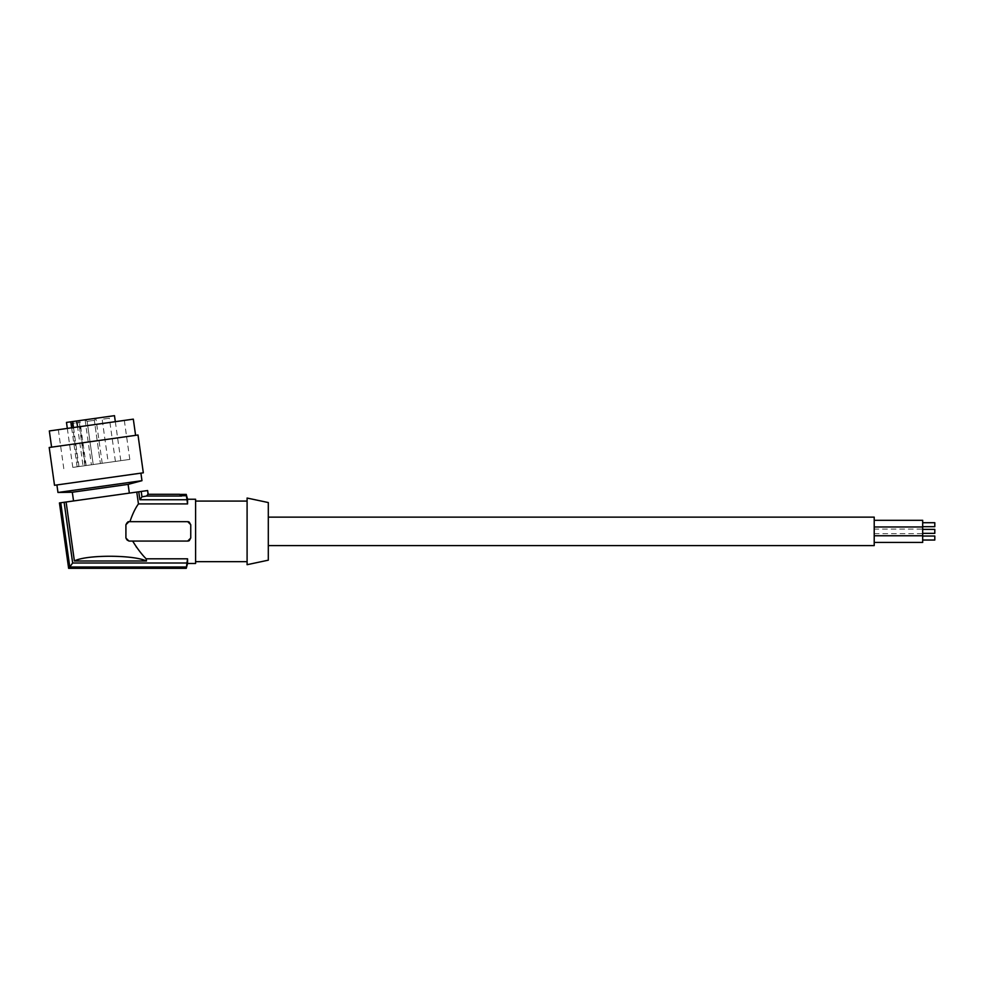 <?xml version="1.0" encoding="UTF-8"?>
<svg xmlns="http://www.w3.org/2000/svg" width="984" height="984" viewBox="0 0 984 984"><rect width="100%" height="100%" fill="white"/><g stroke="black" fill="none" stroke-linecap="round" stroke-linejoin="round"><path stroke-width="0.74" stroke-dasharray="4.92 3.69" d="M128.117 484.386L72.312 492.234M73.542 500.954L129.347 493.119L73.542 500.954M141.967 480.684L57.97 492.48M56.912 484.952L140.909 473.144L56.912 484.952M143.32 472.812L54.514 485.284M76.74 420.98L79.827 420.537L76.74 420.98M83.062 465.973L120.811 460.672L83.062 465.973L77.588 426.982M138.006 435.002L49.2 447.486M123.295 437.068L51.599 447.154L123.295 437.068M133.32 419.147L49.323 430.943M67.994 428.323L124.328 420.402L67.994 428.323M73.468 467.326L129.802 459.405L73.468 467.326M100.085 417.696L110.885 416.183L100.085 417.696L102.139 419.246L109.335 418.237L110.885 416.183M80.885 420.389L70.085 421.915L80.885 420.389L79.335 422.443L85.399 465.653L78.203 466.662L85.399 465.653M90.479 419.049L95.879 418.286L90.479 419.049M95.879 418.286L94.329 420.34L100.405 463.538L93.209 464.546L87.133 421.349L85.079 419.799L87.133 421.349L90.737 420.844L87.133 421.349L93.209 464.546L100.405 463.538L93.209 464.546L100.405 463.538L94.329 420.34L87.133 421.349L94.329 420.34L90.737 420.844L94.329 420.34L95.879 418.286L85.079 419.799L95.879 418.286L85.079 419.799L95.879 418.286L102.201 463.292L91.401 464.805L102.201 463.292M66.481 422.419L114.476 415.666M70.085 421.915L72.127 423.464L79.335 422.443L72.127 423.464L78.203 466.662M874.21 545.603L874.21 517.129M268.3 531.372L268.3 517.129L268.3 531.372M186.259 494.411L187.563 503.919L187.563 499.257M141.967 496.822L141.216 491.447L138.756 491.791L139.876 499.737L141.967 496.822L146.505 496.034L181.609 496.034L179.666 494.411L186.259 494.534M179.814 494.534L181.265 495.752L186.579 495.752M247.095 561.667L247.095 501.077L247.095 561.667M247.095 498.039L247.095 564.693M874.21 542.43L874.21 533.635L874.21 542.43M874.21 535.763L874.21 526.969L874.21 535.763L874.21 526.969L874.21 535.763L922.684 535.763L922.684 520.315M874.21 529.097L874.21 520.315L874.21 529.097L922.684 529.097M268.3 502.553L268.3 560.179M115.411 461.434L109.335 418.237L102.139 419.246L108.203 462.443L115.411 461.434L108.203 462.443M181.265 495.752L179.518 494.288L148.154 494.14M146.505 496.034L148.03 494.288L147.637 490.549M85.079 419.799L91.401 464.805M195.595 561.667L195.595 501.077L195.595 561.667M190.687 538.617L190.748 538.027A3.026 3.026 0 0 1 187.723 541.065L189.838 540.204M190.502 539.232A3.026 3.026 0 0 1 189.875 540.154L190.675 538.678A3.026 3.026 0 0 1 190.527 539.183M195.595 563.475L195.595 499.257M71.647 427.806L77.121 466.81M141.216 491.447L147.502 490.561M59.446 502.935L138.756 491.791M139.876 499.737L186.579 499.737M136.776 492.074L138.449 503.919L187.563 503.919M190.699 538.58A3.026 3.026 0 0 0 190.748 538.027L190.748 524.706A3.026 3.026 0 0 0 187.723 521.668L128.941 521.668A3.026 3.026 0 0 0 125.915 524.706L125.915 538.027A3.026 3.026 0 0 0 128.941 541.065L187.723 541.065L128.941 541.065L125.915 538.027L125.915 524.706L125.915 538.027A3.026 3.026 0 0 0 126.887 540.253M125.952 524.214A3.026 3.026 0 0 0 125.915 524.706L128.941 521.668M128.695 541.052A3.026 3.026 0 0 0 128.941 541.065L187.723 541.065A3.026 3.026 0 0 0 187.981 541.052M190.699 524.152A3.026 3.026 0 0 1 190.748 524.706L190.748 538.027L190.736 524.472M190.736 524.411L189.703 522.418M189.162 522.037A3.026 3.026 0 0 1 189.666 522.381L187.723 521.668A3.026 3.026 0 0 1 188.325 521.729M187.563 563.475L187.563 558.814L146.161 558.814L142.237 554.41M142.163 554.324L140.441 552.282M140.429 552.258L139.605 551.249M138.904 550.376L138.166 549.416M138.092 549.318L137.563 548.617M137.366 548.359L136.591 547.301M135.571 545.837L132.754 541.261M190.404 523.291A3.026 3.026 0 0 0 189.875 522.578M126.075 523.734A3.026 3.026 0 0 1 126.875 522.492M127.12 540.45A3.026 3.026 0 0 0 127.871 540.868M146.161 558.814L146.468 560.991L74.39 560.991L66.1 502M64.132 502.283L72.656 562.996L186.579 562.996L187.563 558.814M146.468 560.991C133.148 554.681 85.928 554.681 74.39 560.991M60.75 502.75L69.778 566.993L186.579 566.993L186.259 568.334M59.544 502.922L68.72 568.198L186.259 568.198M186.579 562.996L186.579 566.993M72.656 562.996L69.778 566.993M874.21 533.635L922.684 533.635L922.684 535.763M922.684 542.43L922.684 533.635M922.684 538.027L922.684 540.032L922.684 538.027M934.8 540.032L934.8 536.034M874.21 526.969L922.684 526.969M922.684 531.372L922.684 533.365L922.684 531.372M934.8 533.365L934.8 529.38L934.8 531.372L934.8 529.38L922.684 529.38M922.684 524.706L922.684 526.698L922.684 524.706M934.8 526.698L934.8 522.713M84.931 465.715L78.597 420.709M78.991 466.551L73.505 427.548M129.802 459.405L124.328 420.402M67.318 428.421L72.804 467.425M115.325 421.669L120.811 460.672M86.161 465.543L79.827 420.537M63.8 468.679L58.327 429.688"/><path stroke-width="1.48" d="M73.542 500.954L72.312 492.234L128.117 484.386L129.347 493.119M56.912 484.952L57.97 492.48L141.967 480.684L140.909 473.144M97.367 479.269L143.32 472.812L138.006 435.002L49.2 447.486L54.514 485.284L97.367 479.269M115.325 421.669L114.476 415.666L76.74 420.98L77.588 426.982M51.599 447.154L49.323 430.943L133.32 419.147L135.595 435.346M76.74 420.98L66.481 422.419L67.318 428.421M268.3 517.129L874.21 517.129L874.21 545.603L268.3 545.603M186.259 494.534L187.563 499.257L187.563 503.919L186.259 494.534L179.814 494.534M247.095 564.693L247.095 498.039L268.3 502.553L268.3 560.179L247.095 564.693M148.154 494.14L147.637 490.549L148.03 494.288L146.505 496.034L181.609 496.034L179.518 494.288L148.03 494.288L179.518 494.288M146.505 496.034L141.967 496.822L141.216 491.447L136.776 492.074L138.449 503.919C135.374 508.088 132.532 514.005 129.925 521.668C132.532 514.005 135.374 508.088 138.449 503.919L187.563 503.919M186.579 499.737L139.876 499.737L141.967 496.822M181.265 495.752L186.579 495.752M74.39 560.991C85.928 554.681 133.148 554.681 146.468 560.991L74.39 560.991L66.1 502L59.446 502.935L68.634 568.334L186.259 568.334L187.563 558.814L187.563 563.475L195.595 563.475L195.595 499.257L187.563 499.257M195.595 561.667L247.095 561.667M195.595 501.077L247.095 501.077M189.42 540.536L189.42 540.536A3.026 3.026 0 0 1 187.981 541.052M70.799 421.816L71.647 427.806M66.1 502L136.776 492.074M147.502 490.561L141.216 491.447M136.591 547.301L136.063 546.551M132.754 541.261L132.643 541.065C137.317 548.605 141.819 554.521 146.161 558.814L146.468 560.991M132.643 541.065L128.941 541.065L125.915 538.027L125.915 524.706L128.941 521.668L187.723 521.668L190.748 524.706L190.748 538.027L187.723 541.065L132.643 541.065M139.876 499.737L138.756 491.791M189.162 522.037A3.026 3.026 0 0 0 188.325 521.729M127.92 521.852A3.026 3.026 0 0 1 128.941 521.668M64.132 502.283L72.656 562.996L186.579 562.996M146.161 558.814L187.563 558.814M60.75 502.75L69.778 566.993L186.579 566.993M59.544 502.922L68.72 568.198L186.259 568.198M69.778 566.993L72.656 562.996M874.21 542.43L922.684 542.43L922.684 535.763L874.21 535.763M922.684 536.034L934.8 536.034L934.8 540.032L922.684 540.032M874.21 520.315L922.684 520.315L922.684 535.763M922.684 522.713L934.8 522.713L934.8 526.698L922.684 526.698M874.21 526.969L922.684 526.969M922.684 529.38L934.8 529.38L934.8 533.365L922.684 533.365L934.8 533.365M73.505 427.548L72.656 421.546M128.117 484.386L141.967 480.684M179.666 494.411L186.259 494.411M187.563 563.475L186.259 568.334M72.312 492.234L57.97 492.48"/></g></svg>
